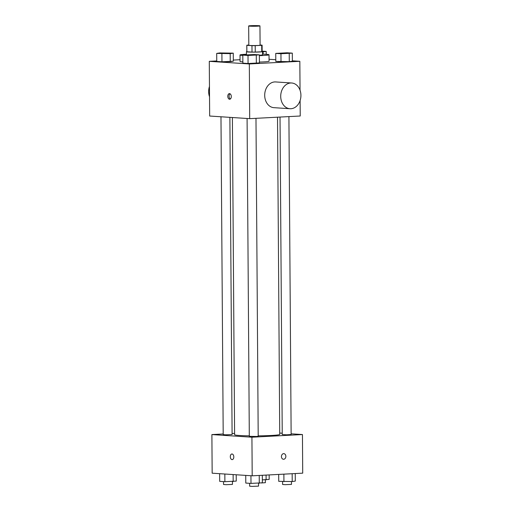 <?xml version="1.0" encoding="UTF-8"?>
<svg xmlns="http://www.w3.org/2000/svg" width="512" height="512" viewBox="0 0 512 512"><rect width="100%" height="100%" fill="white"/><g stroke="black" fill="none" stroke-linecap="round" stroke-linejoin="round"><path stroke-width="0.77" d="M257.818 26.157A5.638 0.326 179.6 0 1 251.859 26.234A5.638 0.326 179.6 0 1 248.672 25.965A5.638 0.326 179.6 0 1 254.31 25.6A5.638 0.326 179.6 0 1 259.955 25.882A5.638 0.326 179.6 0 1 257.818 26.157M259.955 25.882L260.09 45.19A5.638 0.326 179.6 0 1 257.952 45.459A5.638 0.326 179.6 0 1 251.994 45.536A5.638 0.326 179.6 0 1 248.813 45.267L248.672 25.965M255.258 52.096A7.661 0.442 179.6 0 1 252.013 52.096L246.874 51.763L246.829 45.325L251.968 45.664A7.661 0.442 179.6 0 0 255.213 45.664L255.258 52.096L261.741 51.757A7.661 0.442 179.6 0 0 262.15 51.61L262.106 45.178A7.661 0.442 179.6 0 0 262.067 45.133L260.09 45.005M248.806 45.056L247.206 45.139A7.661 0.442 179.6 0 0 246.79 45.286A7.661 0.442 179.6 0 0 246.829 45.325M255.213 45.664L261.696 45.325A7.661 0.442 179.6 0 0 262.106 45.178M252.013 52.096L251.968 45.664M261.741 51.757L261.696 45.325M246.874 51.763A7.661 0.442 179.6 0 1 246.835 51.718L246.79 45.286M246.835 51.578A8.058 0.461 -0.4 0 0 246.438 51.718A8.058 0.461 -0.4 0 0 248.179 51.994A8.058 0.461 -0.4 0 0 257.146 52.083A8.058 0.461 -0.4 0 0 262.554 51.61A8.058 0.461 -0.4 0 0 262.15 51.469M262.554 51.61L262.573 54.829A8.058 0.461 179.6 0 1 259.52 55.213A8.058 0.461 179.6 0 1 259.373 55.219M262.573 54.131A14.502 0.832 179.6 0 1 269.018 54.784A14.502 0.832 179.6 0 1 263.526 55.475A14.502 0.832 179.6 0 1 259.379 55.635M242.81 55.456A14.502 0.832 179.6 0 1 240.013 54.982A14.502 0.832 179.6 0 1 246.458 54.246M269.018 54.784L269.069 61.216A14.502 0.832 179.6 0 1 263.571 61.907A14.502 0.832 179.6 0 1 259.424 62.067M242.854 61.894A14.502 0.832 179.6 0 1 240.058 61.421L240.013 54.982M216.704 53.408L216.755 61.453L221.958 61.798L233.325 61.197L233.267 53.152L219.782 52.941L216.704 53.408L230.189 53.626L233.267 53.152M240.045 59.718L233.318 60.07M216.755 60.941L209.286 61.331L249.325 63.955L299.84 61.306L292.365 60.813M275.789 59.725L269.05 59.283M242.803 55.123L242.861 63.168L248.064 63.507L259.43 62.912L259.373 54.867L254.17 54.528L242.803 55.123L248.006 55.462L259.373 54.867M275.744 53.395L275.802 61.44L289.286 61.651L292.365 61.184L292.314 53.139L287.11 52.794L275.744 53.395L280.947 53.734L292.314 53.139M209.286 61.331L209.664 116.032L249.702 118.656L249.325 63.955M231.29 96.544A2.822 1.747 87 0 1 229.69 99.245A2.822 1.747 87 0 1 227.795 96.518A2.822 1.747 87 0 1 229.389 93.613A2.822 1.747 87 0 1 231.29 96.544M249.702 118.656L300.224 116.006L300.115 100.525M300.038 90.214L299.84 61.306M289.978 108.723L273.965 107.674A12.89 10.093 -86.2 0 1 264.736 94.144A12.89 10.093 -86.2 0 1 275.648 81.939L291.661 82.995A12.89 10.093 -86.2 0 1 300.915 95.923A12.89 10.093 -86.2 0 1 290.912 108.73A12.89 10.093 -86.2 0 1 289.978 108.723A12.89 10.093 -86.2 0 1 280.749 95.194A12.89 10.093 -86.2 0 1 291.661 82.995M209.459 86.464A12.89 10.093 93.8 0 0 209.53 96.774M230.317 99.021A2.822 1.747 87 0 1 229.069 96.454A2.822 1.747 87 0 1 230.035 93.773M277.517 117.197L279.731 434.406A22.56 1.299 179.6 0 1 271.181 435.482A22.56 1.299 179.6 0 1 258.195 435.853M249.299 435.834A22.56 1.299 179.6 0 1 234.605 434.72L232.39 117.523M280.026 117.062L282.24 434.586L286.688 434.81L291.136 434.522L288.915 116.595M229.882 117.357L232.096 434.541L225.715 434.816L223.2 434.605L220.979 116.774M255.981 118.33L258.202 436.25L256.512 436.467L249.306 436.314L247.085 118.483M223.194 433.984L211.891 434.579L251.93 437.203L302.445 434.547L291.13 433.805M282.234 433.222L279.718 433.056M234.598 433.382L232.09 433.517M251.93 437.203L252.198 475.814L212.16 473.19L211.891 434.579M233.805 456.915A2.822 1.747 87 0 1 232.205 459.622A2.822 1.747 87 0 1 230.31 456.896A2.822 1.747 87 0 1 231.91 453.99A2.822 1.747 87 0 1 233.805 456.915M252.198 475.814L302.714 473.158L302.445 434.547M283.827 453.645A2.822 2.208 -86.2 0 1 285.856 456.474A2.822 2.208 -86.2 0 1 283.667 459.27A2.822 2.208 -86.2 0 1 283.462 459.27A2.822 2.208 -86.2 0 1 281.446 456.314A2.822 2.208 -86.2 0 1 283.834 453.645A2.822 2.208 -86.2 0 1 285.856 456.474A2.822 2.208 -86.2 0 1 283.667 459.27A2.822 2.208 -86.2 0 1 283.462 459.27M232.205 459.622A2.822 1.747 87 0 1 230.31 456.896A2.822 1.747 87 0 1 231.91 453.984M278.682 474.419L278.733 481.338L292.218 481.549L295.296 481.082L295.245 473.555M283.93 481.677L283.878 474.15M292.218 481.549L292.16 473.715M291.462 481.562L291.482 484.397L285.101 484.672L282.592 484.461L282.566 481.587M262.342 479.898L269.197 479.373L269.165 474.925M266.112 479.84L266.08 475.085M265.363 479.853L265.382 482.682L261.331 482.97M245.741 475.392L245.792 483.066L250.995 483.405L262.362 482.81L262.31 475.283M250.995 483.405L250.938 475.731M259.277 483.277L259.226 475.443M258.528 483.29L258.547 486.125L252.166 486.4L249.651 486.189L249.632 483.315M219.635 473.677L219.686 481.357L224.89 481.696L236.256 481.101L236.211 474.765M224.89 481.696L224.838 474.016M233.171 481.568L233.126 474.56M232.422 481.581L232.442 484.416L226.061 484.691L223.546 484.474L223.526 481.606M286.79 53.446L279.578 53.299L284.026 52.986L288.474 53.21L286.79 53.446M275.802 61.44L280.998 61.779L280.947 53.734M280.998 61.779L289.286 61.651L289.229 53.606M289.286 61.651L292.365 61.184M288.474 53.235L279.578 53.299M262.554 51.904L266.208 51.424L262.15 51.162M263.142 54.15L263.123 51.898M266.227 54.31L266.208 51.424M255.533 54.95L246.643 55.027M242.861 63.168L248.064 63.507L248.006 55.462M248.064 63.507L256.346 63.379L256.288 55.334M256.346 63.379L259.43 62.912M229.434 53.229L220.538 53.286M216.755 61.453L221.958 61.798L221.901 53.754M221.958 61.798L230.24 61.67L230.189 53.626M230.24 61.67L233.325 61.197M246.458 54.643L246.438 51.718"/></g></svg>
